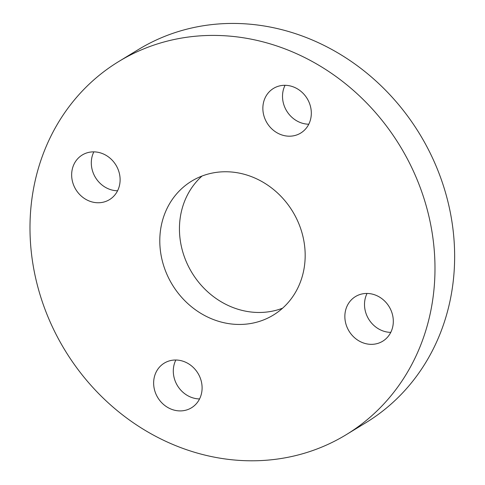 <?xml version="1.0" encoding="UTF-8"?>
<svg xmlns="http://www.w3.org/2000/svg" width="485" height="485" viewBox="0 0 485 485"><rect width="100%" height="100%" fill="white"/><g stroke="black" fill="none" stroke-linecap="round" stroke-linejoin="round"><path stroke-width="0.73" d="M86.888 199.935A26.148 23.48 58.6 0 1 71.792 177.625A26.148 23.48 58.6 0 1 82.274 154.982A26.148 23.48 58.6 0 1 115.927 165.088A26.148 23.48 58.6 0 1 109.489 199.638A26.148 23.48 58.6 0 1 86.888 199.935M93.847 151.86A26.148 23.48 -121.4 0 0 106.542 187.956A26.148 23.48 -121.4 0 0 117.57 190.781M264.592 99.085A26.148 23.48 58.6 0 1 273.479 88.422A26.148 23.48 58.6 0 1 307.138 98.528A26.148 23.48 58.6 0 1 300.694 133.072A26.148 23.48 58.6 0 1 271.903 128.968A26.148 23.48 58.6 0 1 264.592 99.085M285.053 85.299A26.148 23.48 -121.4 0 0 284.246 87.106A26.148 23.48 -121.4 0 0 308.775 124.215M200.372 397.124A26.148 23.48 58.6 0 1 191.484 407.788A26.148 23.48 58.6 0 1 157.825 397.682A26.148 23.48 58.6 0 1 164.269 363.132A26.148 23.48 58.6 0 1 193.06 367.242A26.148 23.48 58.6 0 1 200.372 397.124M175.843 360.009A26.148 23.48 -121.4 0 0 177.48 385.702A26.148 23.48 -121.4 0 0 199.565 398.931M378.076 296.274A26.148 23.48 58.6 0 1 393.171 318.584A26.148 23.48 58.6 0 1 382.689 341.228A26.148 23.48 58.6 0 1 349.036 331.116A26.148 23.48 58.6 0 1 355.475 296.571A26.148 23.48 58.6 0 1 378.076 296.274M367.048 293.449A26.148 23.48 -121.4 0 0 368.691 319.136A26.148 23.48 -121.4 0 0 390.771 332.37M164.985 213.121A78.443 70.434 58.6 0 1 191.654 181.123A78.443 70.434 58.6 0 1 292.625 211.448A78.443 70.434 58.6 0 1 273.31 315.086A78.443 70.434 58.6 0 1 186.925 302.761A78.443 70.434 58.6 0 1 164.985 213.121M202.033 176.037A78.443 70.434 -121.4 0 0 184.639 201.142A78.443 70.434 -121.4 0 0 202.087 286.229A78.443 70.434 -121.4 0 0 282.585 308.193M346.211 434.687L365.866 422.708A218.517 196.207 -121.4 0 0 419.677 134.005A218.517 196.207 -121.4 0 0 138.407 49.537L118.752 61.516A218.517 196.207 58.6 0 1 400.022 145.985A218.517 196.207 58.6 0 1 346.211 434.687A218.517 196.207 58.6 0 1 105.572 400.367A218.517 196.207 58.6 0 1 44.456 150.659A218.517 196.207 58.6 0 1 118.752 61.516"/></g></svg>
